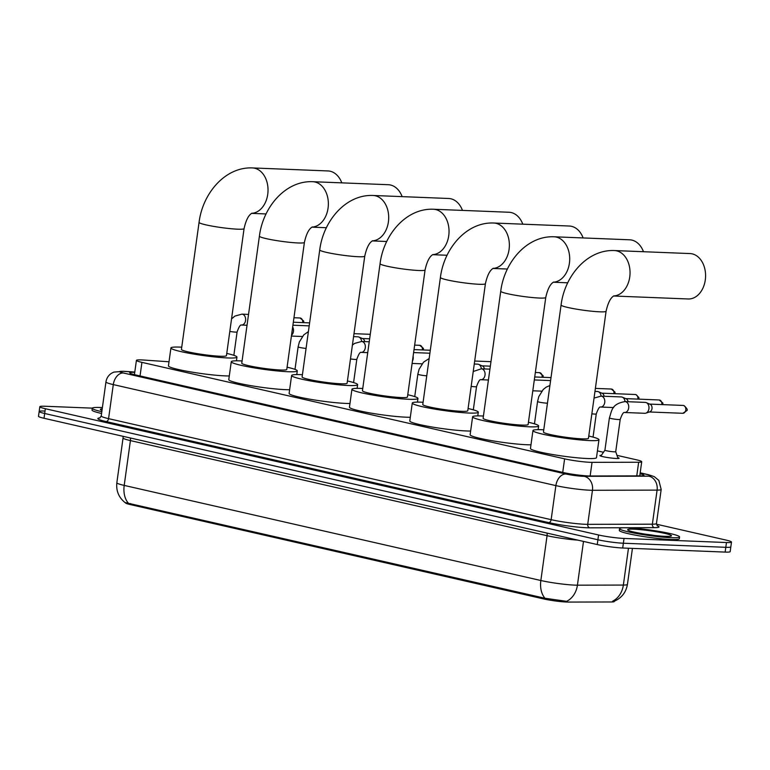 <?xml version="1.0" encoding="UTF-8"?>
<svg xmlns="http://www.w3.org/2000/svg" width="770" height="770" viewBox="0 0 770 770"><rect width="100%" height="100%" fill="white"/><g stroke="black" fill="none" stroke-linecap="round" stroke-linejoin="round"><path stroke-width="1.16" d="M617.732 457.582A9.692 0.895 -172.1 0 1 619.099 458.246A9.692 0.895 -172.1 0 1 616.414 458.487A9.692 0.895 -172.1 0 1 605.846 457.245A9.692 0.895 -172.1 0 1 599.888 455.58A9.692 0.895 -172.1 0 1 601.38 455.311M169.015 361.775L143.817 360.042A18.172 1.675 7.9 0 0 141.449 359.908A18.172 1.675 7.9 0 0 136.415 360.37A18.172 1.675 7.9 0 0 141.93 362.372L564.612 458.853A18.172 1.675 7.9 0 0 592.043 462.347L638.648 462.241A18.172 1.675 7.9 0 0 641.718 461.731A18.172 1.675 7.9 0 0 636.203 459.738L616.972 455.349M125.491 502.733L125.481 502.81A16.363 1.511 7.9 0 0 130.438 504.61L543.63 598.925A16.363 1.511 7.9 0 0 568.318 602.073L611.524 601.967A16.363 1.511 7.9 0 0 614.277 601.514L614.335 601.158M603.478 452.269L597.414 450.883M128.349 503.156A21.204 14.457 102.9 0 1 124.201 485.408A24.236 2.243 7.9 0 1 116.848 482.742C116.02 490.817 118.724 497.41 124.971 502.521L544.996 598.261L566.633 601.332A21.204 17.671 -90.1 0 0 577.423 585.171L623.354 585.065A24.236 2.243 7.9 0 0 627.434 584.401L632.43 548.394M656.444 524.197L725.985 540.068A18.172 1.675 -172.1 0 1 731.5 542.07L730.836 546.844A18.172 1.675 -172.1 0 1 725.802 547.306L623.363 543.225A18.172 1.675 -172.1 0 1 597.905 539.77L44.679 413.49A18.172 1.675 -172.1 0 1 39.164 411.498L38.5 416.272A18.172 1.675 -172.1 0 0 44.015 418.274L597.241 544.554A18.172 1.675 -172.1 0 0 622.699 548.009L725.138 552.09A18.172 1.675 -172.1 0 0 730.172 551.628L730.836 546.844A18.172 1.675 -172.1 0 1 725.802 547.306L623.363 543.225A18.172 1.675 -172.1 0 1 597.905 539.77L44.679 413.49A18.172 1.675 -172.1 0 1 39.164 411.498A18.172 1.675 -172.1 0 1 44.198 411.036M628.464 548.24L623.354 585.065A21.204 17.671 -90.1 0 1 612.631 601.187L614.566 601.091C621.785 597.809 626.077 592.246 627.434 584.401M134.75 372.372A18.172 1.675 7.9 0 0 134.74 372.372A18.172 1.675 7.9 0 0 129.707 372.834A18.172 1.675 7.9 0 0 135.212 374.836L563.091 472.501A18.172 1.675 7.9 0 0 590.523 475.995L640.881 475.879A18.172 1.675 7.9 0 0 643.941 475.379A18.172 1.675 7.9 0 0 640.043 473.762M731.5 542.07A18.172 1.675 -172.1 0 1 726.466 542.532L624.027 538.442A18.172 1.675 -172.1 0 1 598.559 534.986L45.334 408.716A18.172 1.675 -172.1 0 1 39.828 406.714A18.172 1.675 -172.1 0 1 44.862 406.252L92.304 408.139M101.823 411.681A30.29 2.801 -172.1 0 1 92.256 408.254A30.29 2.801 -172.1 0 1 100.658 407.484A30.29 2.801 -172.1 0 1 102.391 407.571M101.573 413.471A30.29 2.801 -172.1 0 1 92.015 410.054L92.256 408.254M671.171 537.71A30.29 2.801 -172.1 0 1 638.157 533.822A30.29 2.801 -172.1 0 1 619.552 528.615A30.29 2.801 -172.1 0 1 627.945 527.845A30.29 2.801 -172.1 0 1 660.958 531.733A30.29 2.801 -172.1 0 1 679.563 536.94A30.29 2.801 -172.1 0 1 671.171 537.71M679.563 536.94L679.313 538.731A30.29 2.801 -172.1 0 1 670.92 539.5A30.29 2.801 -172.1 0 1 637.907 535.612A30.29 2.801 -172.1 0 1 619.301 530.405L619.552 528.615M341.793 182.856A22.725 16.488 -87.7 0 0 330.176 171.229A22.725 16.488 -87.7 0 0 327.972 170.94L252.435 167.927A22.725 16.488 92.3 0 1 254.639 168.226A22.725 16.488 92.3 0 1 267.97 192.057A22.725 16.488 92.3 0 1 251.732 213.328M244.071 228.613A22.725 2.098 7.9 0 1 237.776 229.191A22.725 2.098 7.9 0 1 205.956 224.869A22.725 2.098 7.9 0 1 199.064 222.366L181.431 349.407A22.725 2.098 7.9 0 0 195.388 353.315A22.725 2.098 7.9 0 0 220.143 356.231A22.725 2.098 7.9 0 0 226.447 355.653L244.071 228.613C245.957 220.143 248.604 214.994 252.011 213.165M226.755 353.42A33.322 3.08 -172.1 0 1 236.948 357.107A33.322 3.08 -172.1 0 1 227.708 357.954A33.322 3.08 -172.1 0 1 191.393 353.68A33.322 3.08 -172.1 0 1 170.93 347.953A33.322 3.08 -172.1 0 1 180.17 347.106A33.322 3.08 -172.1 0 1 181.749 347.174M229.296 375.953A33.322 3.08 -172.1 0 1 225.225 375.885A33.322 3.08 -172.1 0 1 188.91 371.602A33.322 3.08 -172.1 0 1 168.447 365.875L170.93 347.953M402.123 196.629A22.725 16.488 -87.7 0 0 390.515 185.002A22.725 16.488 -87.7 0 0 388.311 184.713L312.774 181.701A22.725 16.488 92.3 0 1 314.978 181.999A22.725 16.488 92.3 0 1 328.299 205.831A22.725 16.488 92.3 0 1 312.062 227.102M304.41 242.386A22.725 2.098 7.9 0 1 298.115 242.964A22.725 2.098 7.9 0 1 266.285 238.642A22.725 2.098 7.9 0 1 259.403 236.14L241.77 363.18A22.725 2.098 7.9 0 0 255.727 367.088A22.725 2.098 7.9 0 0 280.482 370.004A22.725 2.098 7.9 0 0 286.777 369.427L304.41 242.386C306.296 233.907 308.943 228.767 312.351 226.938M287.094 367.194A33.322 3.08 -172.1 0 1 297.287 370.88A33.322 3.08 -172.1 0 1 288.047 371.727A33.322 3.08 -172.1 0 1 251.732 367.454A33.322 3.08 -172.1 0 1 231.269 361.727A33.322 3.08 -172.1 0 1 240.5 360.88A33.322 3.08 -172.1 0 1 242.078 360.947M289.626 389.726A33.322 3.08 -172.1 0 1 285.564 389.659A33.322 3.08 -172.1 0 1 249.239 385.375A33.322 3.08 -172.1 0 1 228.777 379.649L231.269 361.727M462.462 210.403A22.725 16.488 -87.7 0 0 450.845 198.776A22.725 16.488 -87.7 0 0 448.641 198.487L373.103 195.474A22.725 16.488 92.3 0 1 375.308 195.763A22.725 16.488 92.3 0 1 388.638 219.604A22.725 16.488 92.3 0 1 372.401 240.866M364.749 256.16A22.725 2.098 7.9 0 1 358.445 256.728A22.725 2.098 7.9 0 1 326.624 252.406A22.725 2.098 7.9 0 1 319.733 249.913L302.11 376.954A22.725 2.098 7.9 0 0 316.056 380.861A22.725 2.098 7.9 0 0 340.821 383.778A22.725 2.098 7.9 0 0 347.116 383.2L364.749 256.16C366.636 247.68 369.282 242.531 372.68 240.712M347.424 380.967A33.322 3.08 -172.1 0 1 357.617 384.654A33.322 3.08 -172.1 0 1 348.387 385.5A33.322 3.08 -172.1 0 1 312.071 381.227A33.322 3.08 -172.1 0 1 291.609 375.49A33.322 3.08 -172.1 0 1 300.839 374.653A33.322 3.08 -172.1 0 1 302.418 374.721M349.965 403.499A33.322 3.08 -172.1 0 1 345.894 403.422A33.322 3.08 -172.1 0 1 309.579 399.149A33.322 3.08 -172.1 0 1 289.116 393.422L291.609 375.49M522.801 224.176A22.725 16.488 -87.7 0 0 511.184 212.549A22.725 16.488 -87.7 0 0 508.98 212.251L433.443 209.248A22.725 16.488 92.3 0 1 435.647 209.536A22.725 16.488 92.3 0 1 448.977 233.368A22.725 16.488 92.3 0 1 432.74 254.639M425.079 269.923A22.725 2.098 7.9 0 1 418.784 270.501A22.725 2.098 7.9 0 1 386.964 266.179A22.725 2.098 7.9 0 1 380.072 263.686L362.439 390.727A22.725 2.098 7.9 0 0 376.395 394.625A22.725 2.098 7.9 0 0 401.16 397.541A22.725 2.098 7.9 0 0 407.455 396.974L425.079 269.923C426.965 261.454 429.612 256.304 433.019 254.485M407.763 394.74A33.322 3.08 -172.1 0 1 417.956 398.427A33.322 3.08 -172.1 0 1 408.716 399.274A33.322 3.08 -172.1 0 1 372.401 394.991A33.322 3.08 -172.1 0 1 351.938 389.264A33.322 3.08 -172.1 0 1 361.178 388.417A33.322 3.08 -172.1 0 1 362.757 388.494M410.304 417.273A33.322 3.08 -172.1 0 1 406.233 417.196A33.322 3.08 -172.1 0 1 369.918 412.922A33.322 3.08 -172.1 0 1 349.455 407.195L351.938 389.264M583.131 237.94A22.725 16.488 -87.7 0 0 571.523 226.322A22.725 16.488 -87.7 0 0 569.319 226.024L493.782 223.021A22.725 16.488 92.3 0 1 495.986 223.31A22.725 16.488 92.3 0 1 509.307 247.141A22.725 16.488 92.3 0 1 493.07 268.412M485.418 283.697A22.725 2.098 7.9 0 1 479.123 284.274A22.725 2.098 7.9 0 1 447.293 279.953A22.725 2.098 7.9 0 1 440.411 277.45L422.778 404.491A22.725 2.098 7.9 0 0 436.734 408.398A22.725 2.098 7.9 0 0 461.49 411.315A22.725 2.098 7.9 0 0 467.785 410.737L485.418 283.697C487.304 275.227 489.951 270.078 493.358 268.258M468.102 408.514A33.322 3.08 -172.1 0 1 478.295 412.2A33.322 3.08 -172.1 0 1 469.055 413.047A33.322 3.08 -172.1 0 1 432.74 408.764A33.322 3.08 -172.1 0 1 412.277 403.037A33.322 3.08 -172.1 0 1 421.517 402.19A33.322 3.08 -172.1 0 1 423.086 402.267M470.634 431.046A33.322 3.08 -172.1 0 1 466.572 430.969A33.322 3.08 -172.1 0 1 430.257 426.695A33.322 3.08 -172.1 0 1 409.794 420.969L412.277 403.037M643.47 251.713A22.725 16.488 -87.7 0 0 631.862 240.096A22.725 16.488 -87.7 0 0 629.648 239.797L554.111 236.785A22.725 16.488 92.3 0 1 556.315 237.083A22.725 16.488 92.3 0 1 569.646 260.914A22.725 16.488 92.3 0 1 553.409 282.186M545.757 297.47A22.725 2.098 7.9 0 1 539.452 298.048A22.725 2.098 7.9 0 1 507.632 293.726A22.725 2.098 7.9 0 1 500.741 291.224L483.117 418.264A22.725 2.098 7.9 0 0 497.064 422.172A22.725 2.098 7.9 0 0 521.829 425.088A22.725 2.098 7.9 0 0 528.124 424.511L545.757 297.47C547.643 289 550.29 283.851 553.697 282.032M528.432 422.278A33.322 3.08 -172.1 0 1 538.625 425.974A33.322 3.08 -172.1 0 1 529.394 426.811A33.322 3.08 -172.1 0 1 493.079 422.538A33.322 3.08 -172.1 0 1 472.616 416.811A33.322 3.08 -172.1 0 1 481.847 415.964A33.322 3.08 -172.1 0 1 483.425 416.041M530.973 444.819A33.322 3.08 -172.1 0 1 526.901 444.742A33.322 3.08 -172.1 0 1 490.586 440.469A33.322 3.08 -172.1 0 1 470.124 434.732L472.616 416.811M613.671 296.007L688.178 298.972A22.725 16.488 -87.7 0 0 705.464 278.451A22.725 16.488 -87.7 0 0 692.192 253.859A22.725 16.488 -87.7 0 0 689.987 253.571L614.45 250.558A22.725 16.488 92.3 0 1 616.654 250.856A22.725 16.488 92.3 0 1 629.985 274.688A22.725 16.488 92.3 0 1 613.748 295.959M606.086 311.244A22.725 2.098 7.9 0 1 599.791 311.821A22.725 2.098 7.9 0 1 567.971 307.5A22.725 2.098 7.9 0 1 561.08 304.997L543.456 432.037A22.725 2.098 7.9 0 0 557.403 435.945A22.725 2.098 7.9 0 0 582.168 438.861A22.725 2.098 7.9 0 0 588.463 438.284L606.086 311.244C607.982 302.774 610.62 297.624 614.027 295.796M588.771 436.051A33.322 3.08 -172.1 0 1 598.964 439.737A33.322 3.08 -172.1 0 1 589.724 440.584A33.322 3.08 -172.1 0 1 553.409 436.311A33.322 3.08 -172.1 0 1 532.946 430.584A33.322 3.08 -172.1 0 1 542.186 429.737A33.322 3.08 -172.1 0 1 543.764 429.804M598.964 439.737L596.481 457.669A33.322 3.08 -172.1 0 1 587.24 458.516A33.322 3.08 -172.1 0 1 550.925 454.233A33.322 3.08 -172.1 0 1 530.463 448.506L532.946 430.584M353.574 336.644L357.915 336.817A5.457 3.956 92.3 0 1 358.445 336.894A5.457 3.956 92.3 0 1 358.945 337.058A5.457 3.956 92.3 0 1 361.631 341.476A5.457 3.956 92.3 0 1 362.15 341.553A5.457 3.956 92.3 0 1 362.391 341.62A5.457 3.956 92.3 0 1 365.317 347.626A5.457 3.956 92.3 0 1 361.188 352.381L367.733 352.641M362.4 338.55A3.937 2.859 92.3 0 1 362.766 338.665A3.937 2.859 92.3 0 1 364.672 341.601M413.615 352.573L429.747 353.218A5.457 3.956 92.3 0 1 429.891 353.228M474.272 364.017L477.631 364.143A5.457 3.956 92.3 0 1 478.16 364.22A5.457 3.956 92.3 0 1 478.671 364.383A5.457 3.956 92.3 0 1 481.346 368.811M482.116 365.875A3.937 2.859 92.3 0 1 482.482 366A3.937 2.859 92.3 0 1 484.388 368.926M534.313 379.937L549.462 380.544A5.457 3.956 92.3 0 1 549.992 380.611A5.457 3.956 92.3 0 1 550.502 380.775A5.457 3.956 92.3 0 1 550.56 380.803L550.502 380.775M594.969 391.381L597.356 391.478A5.457 3.956 92.3 0 1 597.886 391.545A5.457 3.956 92.3 0 1 598.386 391.709A5.457 3.956 92.3 0 1 601.072 396.136A5.457 3.956 92.3 0 1 601.591 396.204A5.457 3.956 92.3 0 1 601.832 396.271A5.457 3.956 92.3 0 1 604.758 402.277A5.457 3.956 92.3 0 1 600.629 407.032L613.632 407.551M635.231 394.5L635.953 394.596A3.937 2.685 102.9 0 0 635.616 394.548A3.937 2.859 92.3 0 0 635.231 394.5L601.842 393.172A3.937 2.859 92.3 0 1 602.207 393.326A3.937 2.859 92.3 0 1 604.113 396.252M594.036 398.08L601.062 396.136L621.303 396.935A5.457 3.956 92.3 0 1 621.823 397.012A5.457 3.956 92.3 0 1 622.333 397.176A5.457 3.956 92.3 0 1 625.019 401.594A5.457 3.956 92.3 0 1 625.538 401.671A5.457 3.956 92.3 0 1 625.779 401.738A5.457 3.956 92.3 0 1 628.705 407.744A5.457 3.956 92.3 0 1 624.566 412.499L644.808 413.298A5.457 3.956 92.3 0 0 645.857 413.153A5.457 3.956 92.3 0 0 648.918 408.745A5.457 3.956 92.3 0 0 646.28 402.643A5.457 3.956 92.3 0 0 645.77 402.479A5.457 3.956 92.3 0 0 645.241 402.402L625.009 401.594C611.399 403.932 611.871 410.805 609.397 417.918A5.457 0.501 7.9 0 0 611.303 418.572A5.457 0.501 7.9 0 0 618.695 419.554A5.457 0.501 7.9 0 0 620.206 419.419L615.721 451.682A5.457 0.501 7.9 0 0 615.721 451.663L618.05 458.497M625.789 398.668A3.937 2.859 92.3 0 1 626.154 398.783A3.937 2.859 92.3 0 1 628.06 401.719M600.831 456.11L604.922 450.171A5.457 0.501 7.9 0 0 604.922 450.181A5.457 0.501 7.9 0 0 608.271 451.124A5.457 0.501 7.9 0 0 614.21 451.817A5.457 0.501 7.9 0 0 615.721 451.682M649.726 404.135A3.937 2.859 92.3 0 1 650.092 404.25A3.937 2.859 92.3 0 1 651.997 408.658A3.937 2.859 92.3 0 1 649.793 411.844L645.857 413.153M543.63 598.925L543.774 597.895M130.438 504.61L130.582 503.57M140.044 375.933L141.93 362.372M636.761 475.889L638.648 462.241M590.147 475.995L592.043 462.347M562.726 472.414L564.612 458.853M547.018 533.09A6.054 4.129 -77.1 0 1 547.066 535.689L130.419 440.594A24.236 2.243 -172.1 0 1 123.065 437.928L116.848 482.742M577.866 540.126A24.236 2.243 -172.1 0 1 547.066 535.689L540.848 580.513A24.236 2.243 7.9 0 0 574.795 585.123A24.236 2.243 7.9 0 0 577.423 585.171L583.496 541.416M544.996 598.261A21.204 14.457 -77.1 0 1 540.848 580.513L124.201 485.408L130.419 440.594A6.054 4.129 -77.1 0 0 130.361 437.986M597.241 544.554L598.559 534.986M622.699 548.009L624.027 538.442M44.015 418.274L45.334 408.716M725.138 552.09L726.466 542.532M134.788 372.122L124.548 371.419A12.118 1.117 7.9 0 0 122.969 371.333A12.118 1.117 7.9 0 0 123.287 372.969L565.863 473.993A12.118 1.117 7.9 0 0 582.842 476.293A12.118 1.117 7.9 0 0 584.151 476.322L648.792 476.168A12.118 1.117 7.9 0 0 647.166 474.503L640.168 472.905M656.454 523.513L661.18 489.45A24.236 2.243 -172.1 0 1 657.089 490.124L592.457 490.278A24.236 2.243 -172.1 0 1 589.82 490.221A24.236 2.243 -172.1 0 1 555.882 485.61L113.296 384.596A24.236 2.243 -172.1 0 1 105.952 381.92L101.226 415.983A24.236 2.243 7.9 0 0 108.57 418.649L551.147 519.673A24.236 2.243 7.9 0 0 585.094 524.283A24.236 2.243 7.9 0 0 587.722 524.341L652.363 524.187A24.236 2.243 7.9 0 0 656.454 523.513L657.359 525.92M657.079 525.669A27.268 2.522 -172.1 0 1 654.442 527.671L589.801 527.825A27.268 2.522 -172.1 0 1 548.654 522.58L106.077 421.556A3.032 2.069 102.9 0 0 108.57 418.649L113.296 384.596A12.118 8.258 -77.1 0 1 123.287 372.969M589.801 527.825A3.032 2.522 89.9 0 1 587.722 524.341L592.457 490.278A12.118 10.097 -90.1 0 0 584.151 476.322M106.077 421.556A27.268 2.522 -172.1 0 1 100.033 417.889M565.863 473.993A12.118 8.258 -77.1 0 0 555.882 485.61L551.147 519.673A3.032 2.069 102.9 0 1 548.654 522.58M648.792 476.168A12.118 10.097 -90.1 0 1 657.089 490.124L652.363 524.187A3.032 2.522 89.9 0 0 654.442 527.671M647.166 474.503A12.118 8.258 -77.1 0 1 648.196 474.638L640.178 472.809M124.548 371.419A12.118 7.228 -86.1 0 0 123.72 371.284L134.798 372.045M101.996 410.41A22.099 2.041 -172.1 0 1 102.218 408.832M665.328 536.372A22.099 2.041 -172.1 0 1 634.365 532.166A22.099 2.041 -172.1 0 1 633.797 529.173A22.099 2.041 -172.1 0 1 664.751 533.379A22.099 2.041 -172.1 0 1 665.328 536.372M644.442 534.062A18.47 1.704 -172.1 0 1 654.125 535.4M303.726 322.64L303.698 321.061L300.011 317.981A3.937 2.859 92.3 0 1 300.396 318.039A3.937 2.859 92.3 0 1 302.658 322.601M229.806 331.437A5.457 0.501 7.9 0 0 235.582 332.111A5.457 0.501 7.9 0 0 237.093 331.966L233.849 355.336M231.549 318.886L234.898 316.085L241.895 314.15A5.457 3.956 92.3 0 1 242.425 314.227A5.457 3.956 92.3 0 1 242.666 314.285A5.457 3.956 92.3 0 1 245.591 320.291A5.457 3.956 92.3 0 1 241.462 325.046L247.035 325.267M292.667 327.019A5.457 3.956 92.3 0 1 291.532 335.191M294.997 369.388L298.125 346.866A5.457 0.501 7.9 0 0 300.031 347.52A5.457 0.501 7.9 0 0 306.065 348.415M423.442 349.975L423.413 348.387L419.727 345.306A3.937 2.859 92.3 0 1 420.112 345.364A3.937 2.859 92.3 0 1 422.374 349.927M350.485 358.916A5.457 0.501 7.9 0 0 355.307 359.436A5.457 0.501 7.9 0 0 356.818 359.292L353.584 382.575M413.105 356.25A5.457 3.956 92.3 0 1 412.441 361.053M414.732 396.608L417.841 374.191A5.457 0.501 7.9 0 0 419.746 374.846A5.457 0.501 7.9 0 0 426.763 375.808M543.168 377.3L543.139 375.712L539.452 372.642A3.937 2.859 92.3 0 1 539.837 372.69A3.937 2.859 92.3 0 1 542.099 377.252M471.173 386.386A5.457 0.501 7.9 0 0 475.023 386.761A5.457 0.501 7.9 0 0 476.534 386.627L473.319 409.833M473.232 371.496L481.337 368.801A5.457 3.956 92.3 0 1 481.866 368.878A5.457 3.956 92.3 0 1 482.107 368.945A5.457 3.956 92.3 0 1 485.033 374.952A5.457 3.956 92.3 0 1 480.904 379.706L488.421 380.005M614.999 393.691L614.97 392.103L611.284 389.033A3.937 2.859 92.3 0 1 611.669 389.081A3.937 2.859 92.3 0 1 613.931 393.653M534.467 423.847L537.566 401.517A5.457 0.501 7.9 0 0 539.472 402.181A5.457 0.501 7.9 0 0 546.854 403.153A5.457 0.501 7.9 0 0 547.46 403.172M635.616 394.548A3.937 2.859 92.3 0 1 637.878 399.12M662.893 404.625L662.864 403.037L659.178 399.967A3.937 2.859 92.3 0 1 659.553 400.015A3.937 2.859 92.3 0 1 661.825 404.577M591.851 413.837A5.457 0.501 7.9 0 0 594.748 414.087A5.457 0.501 7.9 0 0 596.259 413.952L593.044 437.11M682.807 413.298L686.638 410.766C688.024 410.102 687.09 408.36 683.837 405.521L683.115 405.434A3.937 2.859 92.3 0 1 683.5 405.482A3.937 2.859 92.3 0 1 685.8 409.746A3.937 2.859 92.3 0 1 682.807 413.298L649.418 411.969M134.432 374.653L136.415 360.37M639.755 475.879L641.718 461.731M123.065 436.32L123.065 437.928M123.72 371.284L113.835 372.103L111.573 373.229C108.426 375.298 106.549 378.195 105.952 381.92M99.696 418.052L101.226 415.983M39.828 406.714L39.164 411.498M661.18 489.45L658.831 480.403L654.221 476.601L648.196 474.638M629.783 530.944L629.465 530.694C629.119 531.531 654.317 536.228 664.972 536.324L669.091 536.392M199.064 222.366C202.654 193.309 225.235 166.686 252.435 167.927M251.655 213.377L266.064 213.945M236.948 357.107L236.438 360.803M259.403 236.14C262.994 207.082 285.574 180.45 312.774 181.701M311.985 227.15L326.403 227.718M297.287 370.88L296.768 374.576M319.733 249.913C323.333 220.855 345.903 194.223 373.103 195.474M372.324 240.914L386.733 241.491M357.617 384.654L357.107 388.35M380.072 263.686C383.662 234.629 406.242 207.996 433.443 209.248M432.663 254.687L447.072 255.265M417.956 398.427L417.446 402.123M440.411 277.45C444.001 248.402 466.582 221.77 493.782 223.021M493.002 268.461L507.411 269.038M478.295 412.2L477.775 415.887M500.741 291.224C504.34 262.175 526.921 235.543 554.111 236.785M553.332 282.234L567.75 282.811M538.625 425.974L538.115 429.66M561.08 304.997C564.67 275.939 587.25 249.316 614.45 250.558M241.462 325.046C240.394 324.497 238.941 326.807 237.093 331.966M241.895 314.15L248.537 314.42M300.011 317.981L293.947 317.74M309.607 322.88L293.332 322.226M291.406 336.067L302.36 336.5M292.918 325.209L309.194 325.854M308.404 331.601L303.775 334.863L299.366 341.947L298.125 346.866M370.274 334.315L353.988 333.67M362.766 338.665L358.945 337.058M369.648 338.8L362.4 338.511M369.234 341.784L361.621 341.476L354.614 343.41L352.41 345.085M361.188 352.381C360.119 351.823 358.656 354.133 356.818 359.292M419.727 345.306L414.645 345.104M430.305 350.244L414.029 349.599M412.104 363.43L422.085 363.825M429.159 358.522L423.5 362.189L419.092 369.282L417.841 374.191M490.971 361.679L474.686 361.034M482.482 366L478.671 364.383M490.346 366.173L482.116 365.846M480.904 379.706C479.835 379.148 478.382 381.458 476.534 386.627M481.337 368.801L489.932 369.148M539.452 372.642L535.343 372.478M551.002 377.608L534.726 376.963M532.801 390.794L541.801 391.15M549.905 385.539L546.171 387.137L543.216 389.514L538.808 396.608L537.566 401.517M611.284 389.033L595.383 388.398M602.207 393.326L598.386 391.709M638.946 399.158L638.917 397.57L635.953 394.596M600.629 407.032C599.56 406.473 598.107 408.783 596.259 413.952M626.154 398.783L622.333 397.176M659.178 399.967L625.789 398.629M604.922 450.181L609.397 417.918M624.566 412.499C623.507 411.94 622.044 414.25 620.206 419.419M650.092 404.25L646.28 402.643M683.115 405.434L649.726 404.096"/></g></svg>
